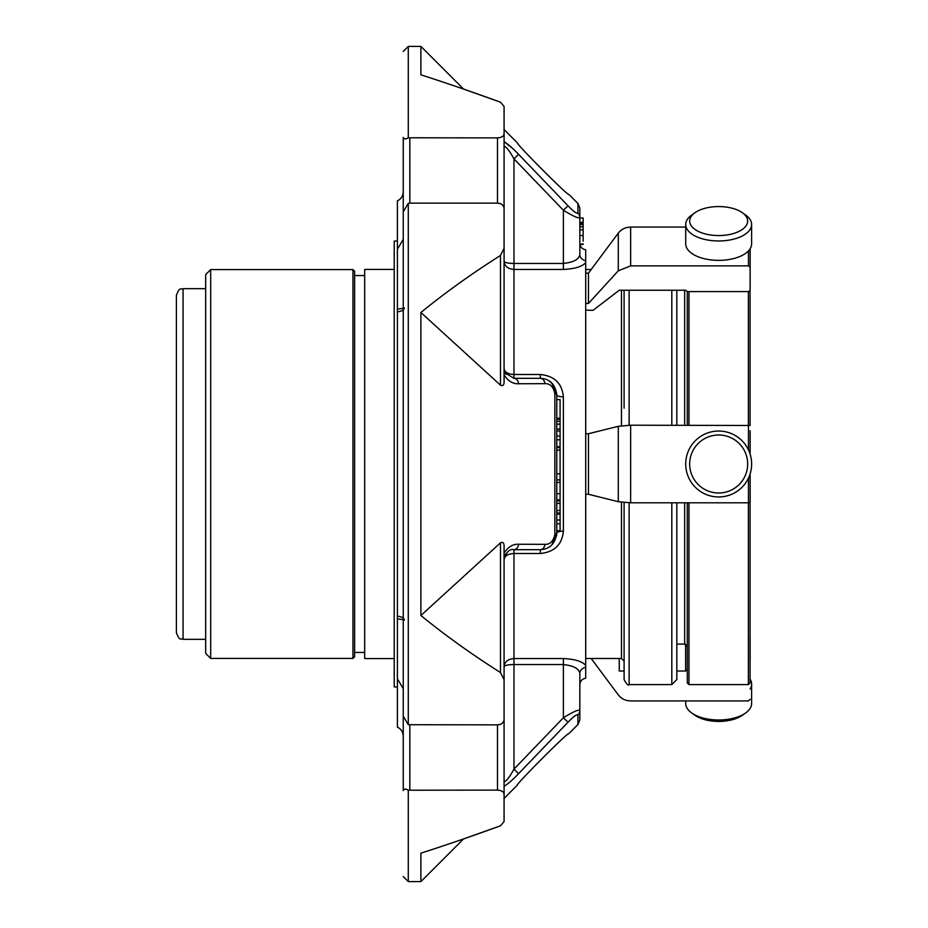 <?xml version="1.0" encoding="UTF-8"?>
<svg xmlns="http://www.w3.org/2000/svg" width="928" height="928" viewBox="0 0 928 928"><rect width="100%" height="100%" fill="white"/><g stroke="black" fill="none" stroke-linecap="round" stroke-linejoin="round"><path stroke-width="1.39" d="M560.083 447.609L556.788 447.609L560.083 447.609L560.083 450.08L556.788 450.08M556.788 499.879L560.083 499.879L560.083 450.08M560.083 446.739L556.788 446.739L560.083 446.728L560.083 399.608L556.788 399.608M560.083 500.911L556.788 500.911L560.083 500.911L560.083 503.382L556.788 503.382M556.788 530.665L560.083 530.688L560.083 503.382M504.078 781.631L504.078 666.652L504.078 781.631C506.212 781.422 509.507 777.258 513.961 769.138L518.613 773.65C513.045 779.508 508.196 783.742 504.078 786.341M512.465 148.306L504.078 141.659C508.184 144.246 513.033 148.48 518.613 154.35L513.961 158.862C509.518 150.765 506.224 146.601 504.078 146.369L504.078 261.348C504.612 266.208 507.906 268.9 513.961 269.433L513.961 374.494L540.316 374.494L540.316 378.334A6.589 4.744 90 0 1 544.98 383.647L518.613 383.751A6.589 4.733 90 0 0 513.961 378.334L513.961 374.494C507.906 374.123 504.612 372.105 504.078 368.451L505.18 372.998L513.961 378.334L540.316 378.334C549.712 378.74 555.211 384.227 556.788 394.806L556.788 533.194C555.246 543.738 549.747 549.225 540.316 549.666L513.961 549.666L513.961 664.552C507.906 664.692 504.612 665.388 504.078 666.652C504.612 661.792 507.906 659.1 513.961 658.567L563.377 658.567L563.377 717.762C572.785 711.973 578.272 709.502 579.849 710.384L579.849 673.624C579.269 668.74 573.782 665.712 563.377 664.552L513.961 664.552L513.961 769.138L563.377 717.762L568.04 722.204L518.613 773.65M540.316 549.666A6.589 4.744 -90 0 0 544.98 544.353C550.188 544.516 553.482 541.186 554.863 534.342A6.589 1.636 180 0 0 556.788 533.194A6.589 2.065 180 0 1 563.377 531.129C562.159 544.585 554.468 552.044 540.316 553.506L540.316 549.666M518.613 544.249C513.033 543.924 508.184 546.859 504.078 553.053L504.078 559.549C506.224 552.114 509.518 548.819 513.961 549.666A6.589 4.733 -90 0 0 518.613 544.249L544.98 544.353M551.708 382.916L556.788 394.806A6.589 1.636 180 0 0 554.863 393.658C553.494 386.825 550.188 383.496 544.98 383.647M560.083 419.294L556.788 419.294M560.083 424.142L556.788 424.142M560.083 429.084L556.788 429.084M560.083 439.802L556.788 439.802M560.083 513.033L556.788 513.033M560.083 514.1L556.788 514.1M560.083 523.81L556.788 523.81M518.613 154.35L568.04 205.796L563.377 210.238L513.961 158.862L513.961 263.448C507.906 263.308 504.612 262.612 504.078 261.348L504.078 146.369M568.04 205.796C573.249 211.259 576.543 213.707 577.924 213.138A6.589 6.345 0 0 1 579.849 217.616C578.306 218.509 572.808 216.05 563.377 210.238L563.377 263.448C573.771 262.288 579.258 259.26 579.849 254.376L579.849 244.389L583.144 243.855M579.849 235.526L583.144 235.526L583.144 218.01L579.849 218.01M583.144 241.187L583.144 234.517M562.693 727.819L568.04 722.204C573.26 716.729 576.555 714.282 577.924 714.862L577.924 724.571L568.678 733.816C568.957 730.928 514.773 785.506 517.441 785.053L504.078 798.416L504.078 821.57L500.482 825.804C471.563 836.348 445.034 845.466 420.894 853.145L420.894 881.6L463.548 838.947L500.482 825.804M408.274 203.29L408.274 724.71L403.251 716.068L403.251 211.932L408.274 203.29L409.84 203.139L497.489 203.139C501.491 203.441 503.695 205.181 504.078 208.348L504.078 248.286L500.482 255.455C471.563 273.783 445.034 292.796 420.894 312.504L420.894 615.496C445.034 635.204 471.563 654.217 500.482 672.545L504.078 679.714L504.078 559.549L505.273 554.816M500.482 102.196L463.548 89.053L420.894 46.4L420.894 74.855C445.034 82.534 471.563 91.652 500.482 102.196L504.078 106.43L504.078 129.584L517.638 143.144C514.959 142.668 569.119 197.246 568.864 194.381L577.924 203.429L577.924 213.138M518.613 383.751C513.045 384.076 508.196 381.141 504.078 374.947M504.078 248.286L504.078 380.492C504.322 384.911 503.127 386.466 500.482 385.166L500.482 255.455M420.894 312.504L500.482 385.166M420.894 615.496L500.482 542.834C503.115 541.511 504.31 543.077 504.078 547.508L504.078 719.652C503.695 722.819 501.503 724.559 497.489 724.861L408.274 724.71M504.078 553.053L504.078 547.508M563.377 658.567C574.873 659.112 582.32 661.397 585.696 665.411L585.696 667.406A6.589 6.252 0 0 0 579.849 673.624L579.849 710.384A6.589 6.345 180 0 1 577.924 714.862M540.316 553.506L513.961 553.506C507.906 553.877 504.612 555.895 504.078 559.549L504.078 559.549M551.882 544.922L556.788 533.194L556.556 535.932M577.924 203.429L579.849 208.092L579.849 254.376A6.589 6.252 0 0 0 585.696 260.594L585.696 665.411M583.144 244.412L579.954 244.412M403.251 701.638L403.251 790.621C403.808 788.719 405.478 788.58 408.274 790.215L497.489 790.099C501.491 790.354 503.695 791.723 504.078 794.206L504.078 821.57M504.078 611.645L504.078 666.652M504.078 794.206L504.078 701.638M403.251 790.621L403.251 716.068M408.274 790.215L408.274 881.6L420.894 881.6M403.251 211.932L403.251 239.331L403.251 191.852L403.251 239.331L397.393 249.214L397.393 309.07L403.251 308.351M403.251 51.423L408.274 46.4L408.274 137.785C405.478 139.42 403.808 139.281 403.251 137.379L403.251 226.362M504.078 106.43L504.078 133.794C503.695 136.277 501.503 137.646 497.489 137.901L408.274 137.785M504.078 226.362L504.078 133.794M397.393 309.163L397.393 615.983L403.251 617.584L404.411 620.055M404.411 307.945L403.251 310.416L397.393 312.017L397.393 309.766M397.393 615.983L397.393 618.837M403.251 619.649L397.393 618.93L397.393 727.123C401.128 728.979 403.077 731.995 403.251 736.148M403.251 688.669L397.393 678.786M403.251 191.852C403.077 196.005 401.128 199.021 397.393 200.877L397.393 249.214M579.849 710.384L579.849 719.908L577.924 724.571M556.788 394.806A6.589 2.065 180 0 0 563.377 396.871L563.377 531.129M540.316 374.494C554.457 375.944 562.148 383.403 563.377 396.871M585.696 262.589C582.332 266.603 574.884 268.876 563.377 269.433L563.377 263.448L513.961 263.448L513.961 269.433L563.377 269.433M585.696 260.594L585.696 249.794L585.696 260.594M585.696 667.406L585.696 678.206L585.696 667.406M176.378 464L176.378 295.371C179.974 285.743 181.018 290.186 183.071 288.678L183.071 639.322C181.018 637.814 179.974 642.257 176.378 632.629L176.378 464M352.965 269.596L210.691 269.596L205.668 274.618L205.668 653.382L210.691 658.404L352.965 658.404L352.965 269.596L354.635 271.266L354.635 656.734L352.965 658.404M364.681 652.454L354.635 652.454L354.635 275.546L364.681 275.546M394.214 658.578L364.681 658.578L364.681 269.422L394.214 269.422M397.393 686.94L394.214 686.94L394.214 241.06L397.393 241.06M671.814 502.802L671.814 684.597L676.825 679.574L676.825 502.802M676.825 425.198L676.825 290.244M689.678 221.061A28.988 14.5 180 0 1 695.002 212.698A28.988 14.5 180 0 1 742.342 212.698A28.988 14.5 180 0 1 727.459 234.877A28.988 14.5 180 0 1 689.678 221.061M689.678 464A28.988 28.988 0 0 1 733.166 438.886A28.988 28.988 0 0 1 733.166 489.114A28.988 28.988 0 0 1 689.678 464M676.825 644.09L684.655 644.09L684.655 502.802M685.722 700.918L685.722 703.505A32.944 16.472 -0 0 0 691.766 713.017L695.002 715.302A28.988 14.5 -0 0 0 742.342 715.302L745.578 713.017A32.944 16.472 -0 0 0 751.622 703.505L751.622 684.11A32.944 16.472 -0 0 0 750.137 679.226M742.342 212.698L745.578 214.983A32.944 16.472 180 0 1 751.622 224.495A32.944 16.472 180 0 1 718.678 240.967A32.944 16.472 180 0 1 685.722 224.495A32.944 16.472 180 0 1 691.766 214.983L695.002 212.698M685.722 224.495L685.722 243.89A32.944 16.472 180 0 0 718.678 260.362A32.944 16.472 180 0 0 751.622 243.89L751.622 224.495M685.722 464A32.944 32.944 0 0 1 735.15 435.464A32.944 32.944 0 0 1 735.15 492.536A32.944 32.944 0 0 1 685.722 464M691.766 713.017A32.944 16.472 -0 0 0 745.578 713.017M750.137 688.994A32.944 16.472 -0 0 0 751.622 684.11M688.959 502.802L688.959 684.597L687.288 682.927L687.288 502.802M687.288 425.198L687.288 291.531M688.959 684.597L748.386 684.597L750.056 682.927L750.056 502.593M750.056 425.407L750.056 290.696M750.137 454.233L750.137 430.743M750.137 497.257L750.137 502.512L748.467 502.802L630.634 502.802L618.292 501.688L618.292 426.312L588.456 433.724L585.696 433.724M748.467 250.931L748.467 265.884L630.634 265.884L618.292 270.802L588.456 303.456L588.456 273.18L585.696 273.18M685.722 227.082L630.634 227.082C625.484 227.221 621.377 229.239 618.292 233.125L588.456 273.18M748.467 265.884L750.137 267.16L750.137 290.313L748.56 291.589L687.37 291.601L685.618 290.244L619.254 290.244L593.062 310.323L585.696 310.172M750.137 248.774L750.137 267.16M750.137 257.056L750.137 290.313M618.292 501.688L588.456 494.276L588.456 433.724M750.137 425.488L630.634 425.198L618.292 426.312M750.137 473.767L750.137 502.512M619.254 658.486L619.254 671.025L624.103 671.025M685.618 644.276L685.618 671.025L676.825 671.025M687.37 669.378L685.618 671.025M750.137 660.84L750.137 637.687M750.137 699.341L748.467 700.918L630.634 700.918C625.484 700.779 621.377 698.761 618.292 694.875L591.182 658.486M588.456 494.276L585.696 494.276M588.456 303.456L585.696 303.456M624.103 408.204L624.103 290.244L624.103 408.204M621.47 502.257L621.47 658.486L624.103 661.13L624.103 502.535L624.103 679.574C626.725 684.377 628.395 686.047 629.126 684.597L629.126 502.79M554.863 393.658L554.863 534.342M560.083 473.837L556.788 473.837M560.083 482.398L556.788 482.398M560.083 493.696L556.788 493.696M560.083 421.347L556.788 421.347M560.083 430.975L556.788 430.975M560.083 436.044L556.788 436.044M560.083 510.528L556.788 510.528M560.083 519.993L556.788 519.993M500.482 672.545L500.482 542.834M497.489 790.099L497.489 724.861M409.84 724.861L409.84 790.099M409.84 137.901L409.84 203.139M497.489 203.139L497.489 137.901M210.691 269.596L210.691 658.404M684.655 425.198L684.655 290.244M618.292 270.802L618.292 233.125M630.634 227.082L630.634 265.884M688.959 425.198L688.959 291.589M748.386 425.198L748.386 291.589M630.634 425.198L630.634 502.802M748.467 425.198L748.467 449.929M748.467 478.071L748.467 502.802M748.386 684.597L748.386 502.802M671.814 425.198L671.814 290.244M629.126 290.244L629.126 425.21M621.47 290.244L621.47 425.743M560.083 479.927L556.788 479.927M560.083 418.192L556.788 418.192M560.083 530.688L556.788 530.688M552.856 384.134L548.796 380.677M504.078 368.451L505.18 372.998M506.027 553.645L505.076 555.211M505.482 373.543L506.027 374.355M579.849 223.265L583.144 223.265M579.849 224.68L583.144 224.68M579.849 222.291L583.144 222.291M579.849 222.43L583.144 222.43M579.849 226.884L583.144 226.884M579.849 229.842L583.144 229.842M403.251 876.577L408.274 881.6M408.274 46.4L420.894 46.4M403.32 618.234L403.251 617.584M585.696 249.794C582.088 249.087 580.151 246.906 579.849 243.252M585.696 678.206C582.088 678.913 580.151 681.094 579.849 684.748M205.668 288.678L183.071 288.678M205.668 639.322L183.071 639.322M684.655 644.09L687.288 646.735M671.814 684.597L629.126 684.597M591.182 269.514L585.696 269.514M621.47 658.486L585.696 658.486"/></g></svg>
